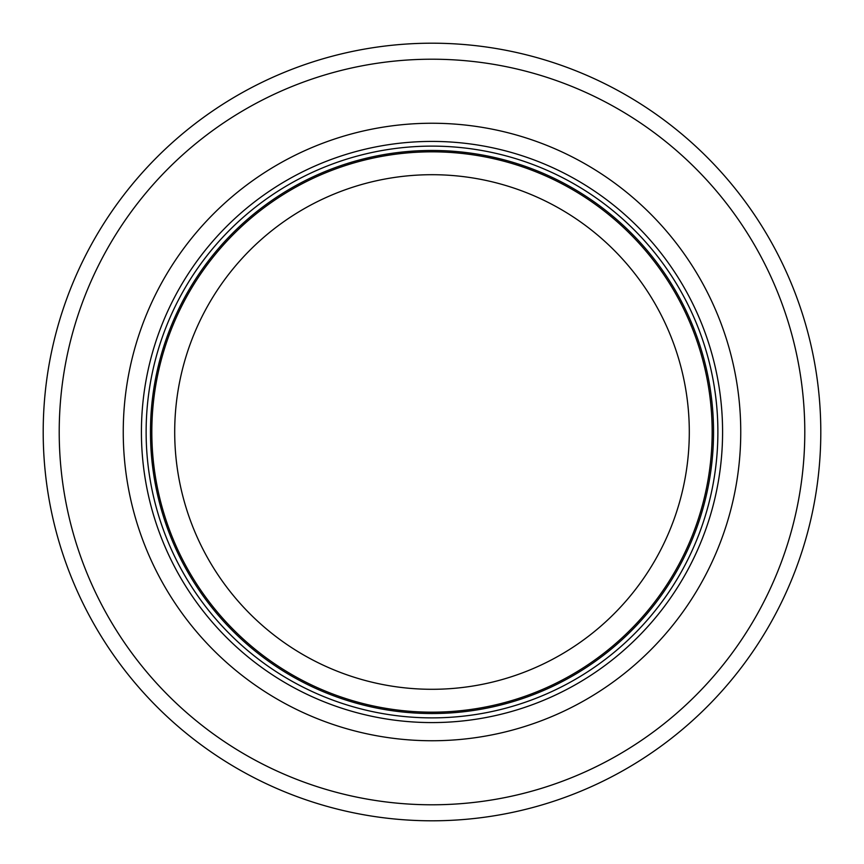 <?xml version="1.0" encoding="UTF-8"?>
<svg xmlns="http://www.w3.org/2000/svg" width="864" height="864" viewBox="0 0 864 864"><rect width="100%" height="100%" fill="white"/><g stroke="black" fill="none" stroke-linecap="round" stroke-linejoin="round"><path stroke-width="1.3" d="M712.163 432A280.163 280.163 0 0 0 291.913 189.367A280.163 280.163 0 0 0 291.913 674.633A280.163 280.163 0 0 0 712.163 432M717.887 432A285.887 285.887 0 0 0 289.062 184.421A285.887 285.887 0 0 0 289.062 679.579A285.887 285.887 0 0 0 717.887 432M740.75 432A308.75 308.75 0 0 0 277.625 164.614A308.75 308.75 0 0 0 277.625 699.386A308.75 308.75 0 0 0 740.75 432M820.8 432A388.8 388.8 0 0 0 237.6 95.288A388.8 388.8 0 0 0 237.6 768.712A388.8 388.8 0 0 0 820.8 432M689.299 432A257.299 257.299 0 0 1 303.35 654.826A257.299 257.299 0 0 1 303.35 209.174A257.299 257.299 0 0 1 689.299 432M713.545 432A281.545 281.545 0 0 0 291.233 188.179A281.545 281.545 0 0 0 291.233 675.821A281.545 281.545 0 0 0 713.545 432M722.585 432A290.585 290.585 0 0 0 286.708 180.349A290.585 290.585 0 0 0 286.708 683.651A290.585 290.585 0 0 0 722.585 432M804.794 432A372.794 372.794 0 0 0 245.603 109.156A372.794 372.794 0 0 0 245.603 754.844A372.794 372.794 0 0 0 804.794 432"/></g></svg>
